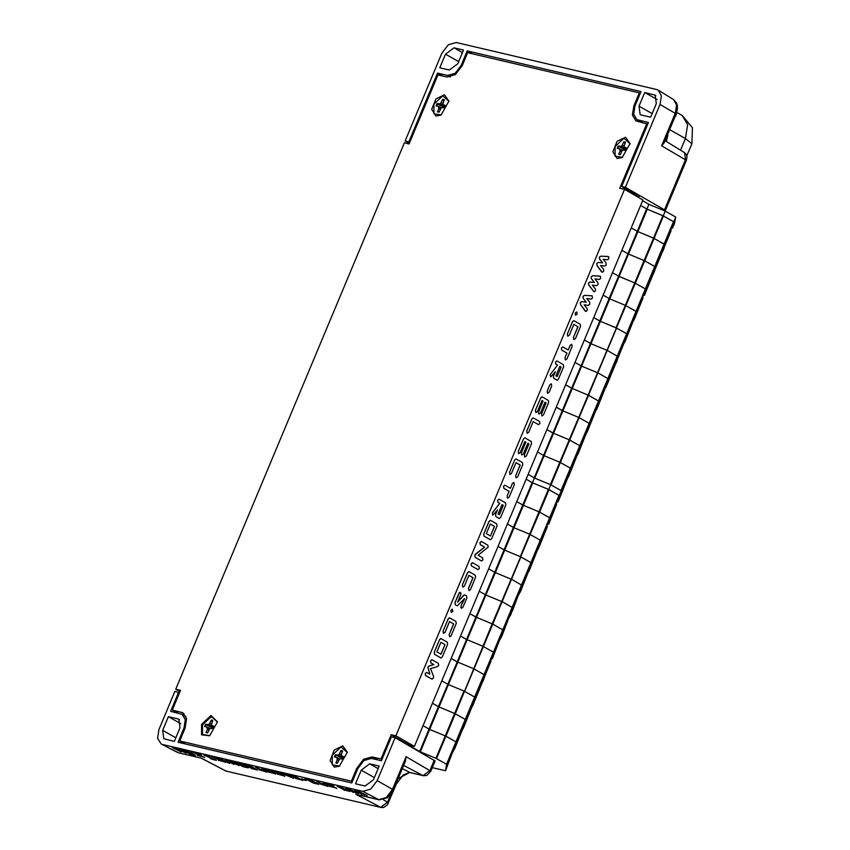 <?xml version="1.0" encoding="UTF-8"?>
<svg xmlns="http://www.w3.org/2000/svg" width="850" height="850" viewBox="0 0 850 850"><rect width="100%" height="100%" fill="white"/><g stroke="black" fill="none" stroke-linecap="round" stroke-linejoin="round"><path stroke-width="1.27" d="M556.622 504.337L548.643 524.227L549.631 517.767L539.622 512.093L522.803 505.027L513.432 527.436L507.397 524.014L514.027 527.722L513.432 527.436L504.061 549.844L498.026 546.423L504.656 550.131L504.061 549.844L494.689 572.252L488.654 568.831L495.284 572.539L494.689 572.252L485.308 594.66L479.283 591.239L485.902 594.947L485.308 594.66L475.936 617.068L469.912 613.647L476.531 617.355L475.936 617.068L466.565 639.476L460.53 636.055L467.16 639.763L466.565 639.476L457.194 661.884L451.159 658.463L457.789 662.171L457.194 661.884L447.812 684.293L441.788 680.871L448.418 684.579L447.812 684.293L438.441 706.701L432.416 703.279L439.036 706.987L438.441 706.701L429.069 729.109L423.045 725.688L429.664 729.396L429.069 729.109L419.698 751.517L409.381 745.673L409.604 745.153L409.307 745.864L409.604 745.153M547.251 526.745L539.261 546.635L540.26 540.175L529.646 534.214L514.027 527.722L532.78 482.906L526.15 479.198L532.429 482.757L548.739 489.536L559.311 495.529L557.993 501.861M537.869 549.153L529.89 569.043L530.889 562.583L520.274 556.622L504.656 550.131L514.027 527.722L529.646 534.214L520.274 556.622L504.656 550.131L495.284 572.539L510.903 579.031L495.284 572.539L485.902 594.947L501.532 601.439L485.902 594.947L476.531 617.355L492.15 623.847L476.531 617.355L467.16 639.763L482.779 646.255L467.16 639.763L457.789 662.171L473.408 668.663L457.789 662.171L448.418 684.579L464.036 691.071L448.418 684.579L439.036 706.987L454.665 713.479L439.036 706.987L429.664 729.396L445.283 735.888L429.664 729.396L420.293 751.804L419.698 751.517M530.952 566.504L528.827 571.582L531.176 562.806L534.831 554.051L530.974 564.209L535.819 553.371L540.547 540.398L529.646 534.214L539.017 511.806L523.398 505.314L516.779 501.606L522.803 505.027L532.174 482.619M540.324 544.096L538.199 549.174L540.547 540.398L544.213 531.643L540.345 541.801L545.201 530.963L549.918 517.99L539.017 511.806L548.399 489.398L532.78 482.906M534.831 554.051L536.881 549.153M441.299 114.909L433.957 113.762L433.946 104.125L442.776 95.784L448.959 101.405M438.866 108.566L437.495 111.849L439.025 112.211L441.352 107.674L444.805 107.876L445.729 105.676L442.733 104.369L444.284 99.652L442.744 99.291L440.428 103.828L436.964 103.626L436.039 105.825L438.334 106.367L438.866 108.566L440.257 109.278M437.495 111.849L438.696 112.2M438.111 111.966L439.322 111.52M436.964 103.626L437.569 103.998L436.73 105.984M442.85 103.424L441.373 102.584M443.668 101.118L442.744 99.291M444.178 99.907L443.222 99.769M445.421 106.59L443.434 105.145M437.569 103.998L442.34 106.367L444.741 106.664L440.428 103.828M442.34 106.367L439.259 104.168M438.334 106.367L441.405 107.663M439.036 107.132L441.076 108.046M491.002 661.194L473.652 703.492L474.927 697.255L464.036 691.071L435.912 758.296L420.293 751.804M472.26 706.01L464.281 725.889L465.556 719.663L454.665 713.479L455.26 713.756L492.15 623.847L492.756 624.123L492.15 623.847L539.622 512.093L548.994 489.685L548.399 489.398M465.343 723.361L463.218 728.429L465.556 719.663L469.221 710.908L465.364 721.066L470.209 710.228L474.927 697.255L464.631 691.347L520.869 556.909L530.889 562.583L521.517 584.991L511.498 579.317L521.517 584.991L512.136 607.399L502.127 601.715L512.136 607.399L502.764 629.808L492.756 624.123L502.764 629.808L493.393 652.216L483.374 646.531L493.393 652.216L484.022 674.624L474.002 668.939L484.022 674.624L465.269 719.429L455.26 713.756L445.889 736.164L445.283 735.888L455.897 741.838L445.889 736.164L436.507 758.572L435.912 758.296M474.714 700.952L472.589 706.021L474.927 697.255L478.592 688.5L474.736 698.657L479.581 687.82L484.022 674.624L487.964 666.092L485.616 673.242L492.118 657.507L493.191 654.309L490.014 661.194L493.393 652.216L497.346 643.684L493.478 653.841L498.334 643.004L502.764 629.808L506.717 621.276L502.849 631.433L507.705 620.596L512.136 607.399L516.088 598.867L512.231 609.025L517.076 598.188L521.517 584.991L525.459 576.459L521.602 586.617L526.447 575.779L530.889 562.583L559.003 495.359L548.994 489.685M469.221 710.908L471.272 706.01M462.889 728.418L454.899 748.308L456.184 742.071L459.85 733.316L455.983 743.474L460.838 732.636L465.269 719.429L446.526 764.246L436.507 758.572M446.813 764.479L450.468 755.724L446.611 765.882L451.467 755.044L456.184 742.071L454.899 748.298L452.455 752.664L445.527 770.706L446.526 764.246M455.961 745.769L453.507 750.826M459.85 733.316L461.901 728.418M511.137 613.859L512.423 607.622L511.147 613.859L508.693 618.216L501.776 636.268L503.051 630.031L501.776 636.268L499.322 640.624L492.394 658.665L493.68 652.439L492.394 658.665L493.457 656.136M509.756 616.378L511.147 613.859M506.717 621.276L508.767 616.378M671.096 230.658L644.374 295.364L645.373 288.904L634.759 282.944L618.534 276.165L609.163 298.573L603.139 295.152L609.758 298.86L609.163 298.573L599.792 320.981L593.768 317.56L600.387 321.268L599.792 320.981L590.421 343.389L584.386 339.968L591.016 343.676L590.421 343.389L581.049 365.797L575.014 362.376L581.644 366.084L581.049 365.797L571.668 388.206L565.643 384.784L572.273 388.493L571.668 388.206L562.296 410.614L556.272 407.192L562.891 410.901L562.296 410.614L552.925 433.022L546.89 429.601L553.52 433.309L552.925 433.022L543.554 455.43L537.519 452.009L544.149 455.717L543.554 455.43L534.183 477.838L528.148 474.417L534.427 477.976L532.429 482.747M642.982 297.882L635.003 317.772L635.991 311.312L625.388 305.352L609.758 298.86L628.511 254.044L621.881 250.336L628.511 254.044L637.883 231.636L631.253 227.938L637.883 231.636L647.254 209.227L640.634 205.53L646.914 209.079L663.223 215.857L673.784 221.85L672.477 228.193L674.486 223.412L675.793 217.069L673.784 221.85M633.611 320.291L625.621 340.181L626.62 333.721L616.611 328.047L600.387 321.268L609.758 298.86L625.388 305.352L616.006 327.76L600.387 321.268L591.016 343.676L606.634 350.168L591.016 343.676L581.644 366.084L597.263 372.576L581.644 366.084L572.273 388.493L587.892 394.984L572.273 388.493L562.891 410.901L578.521 417.392L562.891 410.901L553.52 433.309L569.139 439.801L553.52 433.309L544.149 455.717L559.768 462.209L544.149 455.717L534.778 478.125L534.183 477.838M626.684 337.641L624.559 342.72L626.907 333.954L630.572 325.199L626.705 335.346L631.561 324.509L636.278 311.546L625.388 305.352L634.759 282.944L619.14 276.452L612.51 272.744L618.534 276.165L646.659 208.941M636.066 315.233L633.941 320.312L636.278 311.546L639.944 302.791L636.087 312.938L640.932 302.101L645.649 289.138L634.759 282.944L644.13 260.536L628.511 254.044L644.725 260.822L644.13 260.536L653.501 238.127L637.883 231.636L654.096 238.414L653.501 238.127L662.872 215.719L647.254 209.227M630.572 325.199L632.623 320.301M661.725 253.066L663.117 250.548L664.403 244.322L654.096 238.414L663.478 216.006L662.872 215.719M652.354 275.474L653.746 272.956L655.031 266.73L644.725 260.822L654.096 238.414L664.116 244.088L654.744 266.496L644.725 260.822L550.396 484.617L534.778 478.125M654.808 270.417L653.746 272.956L655.031 266.73L658.686 257.975L654.829 268.132L659.674 257.284L664.116 244.088L673.487 221.68L663.478 216.006M658.686 257.975L660.737 253.077M597.858 372.863L597.263 372.576L597.858 372.863L607.229 350.455L606.634 350.168L607.229 350.455L616.611 328.047L626.62 333.721L617.249 356.129L607.229 350.455L617.249 356.129L607.878 378.537L597.858 372.863L607.878 378.537L598.506 400.945L587.892 394.984L588.487 395.271L597.858 372.863M624.229 342.699L606.879 384.997L607.878 378.537L611.819 370.016L607.963 380.163L612.808 369.325L617.249 356.129L621.191 347.608L617.334 357.754L622.189 346.917L626.62 333.721L654.744 266.496L650.303 279.692L645.458 290.53L651.366 275.485M605.487 387.515L597.508 407.405L598.782 401.179L588.487 395.271L579.116 417.679L578.521 417.392L589.124 423.353L579.116 417.679L569.734 440.087L569.139 439.801L579.753 445.761L569.734 440.087L560.362 462.496L559.768 462.209L570.382 468.169L560.362 462.496L550.991 484.904L561.011 490.578L598.506 400.945L602.448 392.424L600.089 399.564L608.164 378.771L605.816 387.536L607.941 382.457M598.57 404.866L596.445 409.944L598.782 401.179L589.22 424.979L595.128 409.934M602.448 392.424L604.499 387.526M596.116 409.923L588.136 429.813L589.411 423.587L593.077 414.832M586.744 432.331L578.754 452.221L580.04 445.984L583.706 437.24L579.838 447.387L584.694 436.549L588.923 425.446L585.746 432.331L589.411 423.587L587.074 432.353L589.199 427.274M579.817 449.682L577.692 454.761L580.04 445.984L570.467 469.795L576.374 454.739M583.706 437.24L585.746 432.331M558.014 501.819L559.003 495.359M549.695 521.688L548.643 524.227L549.918 517.99L553.584 509.235L549.727 519.392L554.572 508.555L559.289 495.582M553.584 509.235L555.634 504.337M432.31 767.667L445.527 770.706M450.468 755.724L452.519 750.826M500.384 638.786L502.828 633.728M497.346 643.684L499.386 638.786M528.498 571.561L520.519 591.451L521.794 585.214L520.519 591.451L518.064 595.808L512.199 611.32M519.127 593.969L521.581 588.912M516.088 598.867L518.139 593.969M481.631 683.602L483.023 681.073L484.309 674.847L483.023 681.073L484.086 678.534M478.592 688.5L480.643 683.602M577.362 454.739L569.383 474.629L570.669 468.392L574.324 459.638M567.991 477.147L560.012 497.038L561.298 490.801L564.952 482.046L561.096 492.203L565.941 481.366L570.669 468.392L568.321 477.169L570.446 472.09M560.012 497.038L561.074 494.498M564.952 482.046L567.003 477.147M614.858 365.107L616.25 362.589L617.536 356.362L616.25 362.589L617.312 360.049M611.819 370.016L613.87 365.118M645.437 292.825L644.374 295.364L645.649 289.138L649.315 280.383M639.157 196.371L638.679 197.519L639.157 196.371M209.865 735.633L202.512 734.474L202.502 724.848L211.331 716.497L217.515 722.117M207.421 729.279L206.051 732.572L207.591 732.923L209.907 728.397L213.371 728.599L214.285 726.399L211.289 725.082L212.84 720.375L211.299 720.014L208.983 724.54L205.519 724.338L204.606 726.537L206.901 727.079L207.421 729.279L208.813 729.991M206.051 732.572L207.251 732.912M206.678 732.689L207.878 732.232M205.519 724.338L206.125 724.721L205.286 726.707M211.406 724.136L209.929 723.297M212.224 721.831L211.299 720.014M212.734 720.619L211.778 720.481M213.977 727.313L211.99 725.857M206.125 724.721L210.906 727.079L213.297 727.377L208.983 724.54M210.906 727.079L207.814 724.88M206.901 727.079L209.961 728.376M207.602 727.855L209.631 728.758M472.239 53.763L467.224 50.915L640.974 91.63L634.95 106.048L633.654 114.261L636.862 119.606L642.568 122.836M467.224 50.915L461.189 65.333L455.122 73.334L447.642 75.491L437.569 73.132L408.829 141.844L405.121 140.972L441.798 53.295L448.258 44.784L456.206 42.5L656.444 89.42L658.176 90.132L661.438 95.827L660.046 104.433L625.377 187.329L664.466 209.812L665.359 210.566L663.159 210.226M641.091 114.984L650.633 117.226L656.338 103.562L655.138 95.094L644.683 92.501L638.966 106.154L640.167 114.633L641.091 114.984M445.506 54.156L439.79 67.819L449.331 70.051L457.799 63.708L463.516 50.044L453.985 47.812L445.506 54.156L458.671 61.614M625.377 187.329L621.669 186.458L648.412 122.538L636.862 119.606M381.172 807.5L226.036 771.088L381.172 807.5L383.669 807.447L387.388 804.833L396.419 783.966L403.187 774.956L409.828 772.491L423.523 775.763L426.913 775.391L430.833 771.194L435.126 760.952L395.144 737.715L391.436 736.854L381.438 760.761L371.365 758.402L363.885 760.548L357.818 768.549L351.783 782.967L178.032 742.263L184.057 727.844L185.002 728.376M638.977 196.796L621.669 186.458M408.829 141.844L409.774 142.375M409.371 143.342L405.121 140.972M179.541 692.761L174.887 691.358L158.95 729.459L157.601 738.299L161.171 743.952L178.426 752.76L200.993 758.115M184.057 727.844L185.353 719.631L182.134 714.287L170.595 711.354L178.596 692.229M644.683 92.501L657.22 99.599M437.569 73.132L442.584 75.969M199.208 753.727L201.482 754.747M210.226 758.349L213.477 759.103M203.936 755.066L209.546 756.574L206.72 756.277L216.378 760.314L212.351 759.411L210.163 758.359L213.52 759.114L203.862 755.076L210.067 756.904M207.028 756.298L216.336 760.251M220.873 758.997L229.638 763.396M230.233 761.196L239.02 765.595M229.553 761.972L233.952 764.405M225.218 760.017L234.494 763.555M234.653 762.269L239.891 763.406L248.381 767.784M259.431 769.898L261.194 770.217M255.531 767.125L266.847 772.119M271.044 770.791L276.314 771.938L284.803 776.326M277.366 774.095L281.679 775.019M274.221 772.427L278.449 773.33M289.127 775.03L294.397 776.178L302.887 780.555M295.46 778.334L299.763 779.248M292.315 776.666L296.533 777.569M320.652 784.242L322.416 784.561M316.752 781.469L328.068 786.463M331.415 784.709L333.689 785.719M337.237 786.261L342.476 788.545M339.788 786.856L349.775 791.541M344.707 789.363L347.225 790.946M342.136 788.758L344.696 790.351M345.971 788.311L351.199 790.596M348.521 788.906L358.509 793.592M353.43 791.403L355.959 792.997M350.859 790.798L353.419 792.402M354.694 790.351L359.933 792.636M357.244 790.946L367.232 795.632M362.164 793.454L364.682 795.037M359.592 792.848L362.153 794.442M395.144 737.715L377.209 780.597L370.749 789.097L362.801 791.393L162.562 744.472M323.127 782.999L328.302 784.114L336.791 788.503M329.439 786.293L333.668 787.196M304.916 778.685L311.961 780.991M310.165 779.918L318.952 784.327M308.199 780.396L309.496 780.597M301.559 778.834L306.425 780.459M280.022 772.894L285.164 774.01L293.632 778.388M261.906 768.655L267.081 769.771L275.57 774.159M268.217 771.949L272.446 772.852M243.695 764.341L250.729 766.647M248.944 765.574L257.731 769.983M246.978 766.041L248.274 766.254M211.799 756.914L216.984 758.03L225.473 762.418M218.121 760.208L222.349 761.111M190.921 752.016L196.095 753.143L204.584 757.531M197.232 755.321L201.461 756.213M181.751 749.87L186.989 751.007L195.479 755.395M177.331 748.797L186.097 753.196M178.043 749.817L181.029 751.995M172.284 747.617L176.577 749.53M174.856 748.213L179.743 750.199M177.916 718.898L168.374 716.667L162.658 730.331L163.859 738.799L174.324 741.391L180.03 727.727L178.829 719.259L177.916 718.898L179.616 719.865M373.501 779.726L379.206 766.062L369.676 763.831L361.207 770.185L355.491 783.838L365.022 786.08L373.501 779.726M664.466 209.812L685.493 159.545L684.601 152.713L686.449 154.806L686.97 156.74L686.386 160.299L661.64 145.828L664.041 142.959L676.175 113.942L660.046 104.433M200.961 754.418L199.134 753.737L200.993 754.343M227.853 762.79L220.809 759.018L227.853 762.79M233.463 764.012L228.799 761.674L238.478 765.181M232.008 761.802L238.446 765.255M230.403 761.143L231.976 761.876M226.132 760.219L235.206 763.927L230.371 761.218M225.377 759.964L226.1 760.293M233.431 764.097L225.356 760.038M248.189 767.837L243.143 766.647L234.568 762.28L239.859 763.481L248.189 767.837M259.601 769.845L266.921 772.097M266.348 771.715L266.889 772.183M264.69 771.035L266.316 771.789M262.777 770.589L264.658 771.109M257.316 767.731L262.746 770.663M255.701 767.072L257.284 767.805M259.569 769.919L261.481 770.366L255.669 767.146M271.203 770.737L277.663 772.916L274.391 772.374M277.536 774.042L280.755 774.531L274.359 772.459M284.272 775.923L277.504 774.127M277.939 772.607L284.24 775.997M276.314 771.938L277.908 772.682M271.171 770.812L276.282 772.013M289.297 774.977L295.757 777.155L292.474 776.613M295.63 778.281L298.839 778.77L292.442 776.688M302.356 780.151L295.598 778.356M296.023 776.847L302.334 780.236M294.397 776.178L296.002 776.921M289.266 775.051L294.366 776.252M320.822 784.189L328.142 786.452M327.569 786.059L328.111 786.526M325.911 785.379L327.537 786.133M323.999 784.933L325.89 785.453M318.538 782.074L323.967 785.007M316.922 781.416L318.506 782.149M320.79 784.263L322.703 784.709L316.891 781.49M333.168 785.4L331.341 784.72L333.2 785.326M337.354 786.197L344.771 790.341M346.885 790.628L341.201 788.301L344.431 790.181M349.329 791.169L343.761 788.906L346.864 790.702M341.381 787.398L348.957 791.074M339.915 786.803L341.349 787.472M338.831 786.792L343.368 789.066L339.883 786.877M337.333 786.282L338.799 786.877M346.088 788.247L353.494 792.391M355.619 792.678L349.934 790.351L353.164 792.232M358.062 793.22L352.495 790.946L355.587 792.753M350.115 789.438L357.68 793.124M348.638 788.843L350.083 789.512M347.554 788.843L352.091 791.106L348.606 788.917M346.056 788.322L347.533 788.917M354.811 790.287L362.228 794.431M364.342 794.718L358.658 792.391L361.888 794.272M366.786 795.26L361.218 792.997L364.321 794.793M358.838 791.488L366.414 795.164M357.372 790.893L358.806 791.562M356.288 790.883L360.814 793.156L357.34 790.968M354.79 790.372L356.256 790.968M388.482 802.931L387.589 802.177L380.715 807.33L355.884 794.346L379.121 799.85L362.801 791.393M323.287 782.946L333.954 787.344L329.609 786.25M336.26 788.099L329.577 786.324M329.928 784.784L336.239 788.173M328.302 784.114L329.896 784.869M323.266 783.02L328.27 784.199M305.086 778.643L313.597 783.158L319.037 784.306M318.421 783.912L319.005 784.391M311.95 780.534L318.389 783.997M310.335 779.864L311.918 780.608M305.543 778.781L312.449 781.246L310.303 779.949M303.705 779.907L301.686 778.855L306.467 780.523L303.705 779.907M286.79 774.679L293.154 778.005M285.164 774.01L286.758 774.754M280.16 772.841L285.132 774.084M293.123 778.079L280.128 772.916M262.066 768.602L272.733 773.001L268.377 771.896M275.039 773.755L268.356 771.981M268.706 770.44L275.007 773.829M267.081 769.771L268.674 770.514M262.034 768.676L267.049 769.845M243.865 764.288L252.376 768.814L257.816 769.962M257.199 769.569L257.784 770.047M250.729 766.19L257.168 769.654M249.114 765.521L250.697 766.264M244.322 764.437L251.228 766.902L249.082 765.595M211.969 756.861L222.636 761.26L218.28 760.166M224.942 762.014L218.248 760.24M218.609 758.699L224.91 762.089M216.984 758.03L218.577 758.784M211.937 756.936L216.952 758.115M191.08 751.963L197.444 754.12L201.748 756.372L197.402 755.268M204.053 757.116L197.37 755.342M197.721 753.812L204.032 757.201M196.095 753.143L197.689 753.886M191.059 752.037L196.063 753.217M195.288 755.438L190.241 754.258L181.677 749.881L186.968 751.081L195.288 755.438M180.912 751.804L177.65 749.647L185.449 752.718M179.106 749.403L185.417 752.792M177.501 748.744L179.074 749.477M176.046 748.563L180.859 750.773L177.469 748.818M174.972 748.149L176.014 748.638M174.059 748.223L177.076 749.891L174.941 748.223M172.444 747.564L174.027 748.298M180.88 751.878L172.412 747.639M406.087 756.723L405.471 761.101L393.327 790.107L392.445 789.363L406.087 756.723L430.833 771.194M168.374 716.667L180.912 723.764M241.241 764.384L245.544 766.636L241.751 765.744L237.458 763.502L241.241 764.384M314.776 782.468L310.866 781.554L314.776 782.468M253.555 768.124L249.645 767.21L253.555 768.124M188.339 751.984L192.642 754.237L188.859 753.355L184.556 751.102L188.339 751.984M245.246 766.477L241.751 765.744M241.782 765.669L237.777 763.576M315.828 783.02L312.205 782.255M312.237 782.181L311.185 781.628M254.607 768.676L250.984 767.911M251.016 767.826L249.964 767.284M192.355 754.088L188.859 753.355M188.891 753.27L184.875 751.177M487.964 666.092L490.014 661.194M525.459 576.459L527.51 571.561M622.476 157.367L615.124 156.209L615.113 146.583L623.942 138.231L630.126 143.852M620.032 151.013L618.662 154.307L620.192 154.668L622.519 150.131L625.982 150.333L626.896 148.134L623.9 146.816L625.451 142.109L623.911 141.748L621.594 146.274L618.131 146.072L617.217 148.282L619.512 148.814L620.032 151.013L621.424 151.725M618.662 154.307L619.862 154.647M619.289 154.424L620.489 153.967M618.131 146.072L618.736 146.455L617.897 148.442M624.017 145.871L622.54 145.031M624.835 143.565L623.911 141.748M625.345 142.354L624.389 142.216M626.588 149.048L624.601 147.592M618.736 146.455L623.518 148.814L625.908 149.111L621.594 146.274M623.518 148.814L620.426 146.614M619.512 148.814L622.572 150.11M620.213 149.589L622.242 150.492M639.944 302.791L641.994 297.893M642.632 200.749L648.911 204.298L646.914 209.079M648.911 204.298L665.221 211.076L663.223 215.857M665.221 211.076L675.793 217.069M372.002 756.883L363.587 759.305L356.756 768.304L351.358 781.203L179.722 740.987L185.119 728.089L186.554 718.718L182.771 712.736L172.295 710.079L180.551 690.349L175.78 689.233L404.345 142.843L409.105 143.958L437.994 74.896L447.004 77.01L455.419 74.588L462.251 65.578L467.649 52.679L639.285 92.894L633.888 105.804L632.421 114.909L635.864 120.944L646.712 123.802L619.746 188.264L624.516 189.38L395.93 735.824L391.17 734.708L381.013 758.986L372.002 756.883L377.772 759.9M334.263 767.157L339.394 766.179L347.299 752.239L342.805 745.928L334.294 750.008L330.076 760.506L334.263 767.157M201.514 724.434L201.588 734.793L209.61 735.771L217.515 721.831L211.044 715.519L201.514 724.434M435.912 116.036L441.054 115.058L448.949 101.108L444.465 94.796L435.954 98.876L431.726 109.374L435.912 116.036M617.079 158.482L622.221 157.505L630.116 143.565L625.632 137.243L617.121 141.334L612.893 151.821L617.079 158.482M351.358 781.203L352.314 781.713M381.958 759.496L381.013 758.986M404.473 743.091L404.717 742.496L391.17 734.708M395.93 735.824L414.364 746.428L410.072 745.418L404.717 742.496M451.446 612.393L450.882 610.215L452.274 609.153L452.869 611.341L451.254 612.319L450.936 610.226L452.274 609.153M460.817 607.399L461.55 608.303L461.019 606.082L464.259 598.506M464.461 598.772L457.342 605.88L455.281 604.743L454.994 602.618L459.616 592.45L461.008 593.236L460.806 594.532L457.598 602.183L463.038 595.808L464.525 594.766L466.533 595.893L466.831 597.996L462.963 607.187L461.518 608.292M457.566 602.129L464.493 594.766M477.881 569.596L471.389 565.898L471.081 563.837L472.728 562.838L478.964 566.44L479.262 568.523L477.934 569.606L471.389 565.898M481.472 560.989L475.192 557.419L474.736 555.093L484.596 547.134L480.271 544.648L479.974 542.566L481.61 541.599L487.826 545.169L488.229 547.081L478.125 555.273L482.566 557.834L482.874 559.906L481.525 561.011L475.246 557.441L474.789 555.114L475.554 554.041L484.649 547.145L480.324 544.669L480.027 542.576L481.312 541.482M490.397 539.761L484.011 536.138L483.724 534.002L488.984 521.422L490.641 520.434L496.729 523.929L497.038 526.044L491.778 538.613L490.45 539.771L484.064 536.148L483.777 534.013L489.037 521.443L490.291 520.296M507.705 498.228L507.142 496.007L509.086 491.332L503.848 488.314L503.54 486.221L504.942 485.159L510.436 488.272L512.391 483.586L513.793 482.471L514.335 484.691L509.129 497.133L507.673 498.228M510.382 488.251L512.337 483.565L513.74 482.46M518.574 453.539L518.266 451.414L523.483 438.94L524.822 437.835L531.229 441.458L531.537 443.551L526.341 455.983L524.663 456.981L524.354 454.856L528.913 443.955L527.797 443.317L523.324 454.017L521.645 455.016L521.337 452.891L525.81 442.181L524.832 441.618M535.999 412.59L535.436 410.359L540.664 397.885L542.311 396.908L548.399 400.414L548.718 402.496L543.511 414.928L541.832 415.926L541.524 413.801L546.082 402.911L544.967 402.263L540.494 412.962L538.868 413.982L538.56 411.846L543.044 401.136L542.003 400.541L537.434 411.485L535.978 412.579M539.091 414.067L538.507 411.836L542.98 401.126L542.003 400.562M565.537 359.964L564.974 357.744L566.929 353.069L561.68 350.062L561.383 347.969L562.721 346.885L568.268 350.019L570.233 345.323L571.636 344.218L572.167 346.428L566.961 358.87L565.505 359.964M568.214 349.987L570.18 345.302L571.572 344.197M575.184 313.055L576.842 312.088L577.171 314.181L575.503 315.148L575.184 313.055L576.576 311.993M585.31 311.228L580.55 304.608L580.348 302.632L581.793 301.623L586.224 302.132L583.164 298.339L582.951 296.384L584.407 295.386L592.174 295.842L592.429 297.999L591.154 299.072L586.734 298.541L589.677 302.122L589.836 304.194L588.338 305.32L584.12 304.81L587.18 308.582L587.244 310.399L585.831 311.525L580.603 304.629L580.348 302.632M594.012 291.901L588.753 284.984L588.551 283.007L590.006 282.009L594.426 282.519L591.377 278.726L591.164 276.76L592.62 275.761L600.387 276.229L600.631 278.375L599.367 279.448L594.947 278.917L597.879 282.498L598.039 284.569L596.551 285.696L592.322 285.186L595.393 288.957L595.446 290.774L594.044 291.901L588.806 285.005L588.551 283.007M601.736 271.979L596.966 265.37L596.764 263.383L598.209 262.384L602.639 262.894L599.579 259.101L599.378 257.146L600.822 256.137L608.589 256.604L608.844 258.751L607.569 259.824L603.16 259.303L606.093 262.873L606.252 264.956L604.754 266.071L600.536 265.561L603.596 269.333L603.659 271.15L602.246 272.276L597.019 265.381L596.764 263.383M414.364 746.428L642.951 199.984L624.516 189.38M567.694 336.111L567.386 333.986L572.507 321.746L573.846 320.641L580.253 324.264L580.561 326.358L575.439 338.598L573.761 339.607L573.452 337.471L577.936 326.761L573.856 324.424M550.184 374.723L550.673 376.933L550.184 374.723L557.536 365.064L555.804 364.076L555.507 361.994L556.867 360.91L563.369 364.597L563.688 366.69L558.482 379.142L557.175 380.258L553.722 378.335L553.393 376.242L555.231 371.843M547.496 393.189L547.198 391.064L549.801 384.816L551.268 383.722L551.799 385.942L549.185 392.19L547.729 393.274M527.351 433.309L526.724 431.194L531.845 418.954L533.141 417.839L539.612 421.494L539.899 423.566L538.56 424.66L533.194 421.611L528.711 432.321L527.138 433.224L526.777 431.205L531.898 418.965L533.194 417.849M538.539 424.66L533.184 421.632M510.117 474.47L509.554 472.249L514.675 459.999L515.971 458.894L522.41 462.527L522.729 464.621L517.608 476.861L516.205 477.966L515.674 475.745L520.147 465.046L516.024 462.666L511.541 473.376L510.085 474.47M516.205 477.966L515.621 475.734L520.094 465.024L516.014 462.676M492.352 512.986L492.841 515.196L492.352 512.986L499.694 503.328L497.973 502.329L497.675 500.257L499.024 499.173L505.538 502.86L505.856 504.953L500.65 517.406L499.343 518.521L495.89 516.598L495.561 514.494L497.399 510.096M462.729 587.053L462.421 584.928L467.543 572.677L469.2 571.71L475.277 575.206L475.596 577.299L470.475 589.539L469.072 590.644L468.541 588.423L473.014 577.713L468.892 575.344L464.408 586.054L462.953 587.148M469.072 590.644L468.488 588.412L472.961 577.702L468.881 575.354M443.392 633.271L443.084 631.146L448.205 618.896L449.862 617.929L455.951 621.424L456.259 623.518L451.138 635.758L449.735 636.862L449.204 634.642L453.688 623.932L449.554 621.562L445.071 632.273L443.615 633.367M449.735 636.862L449.151 634.631L453.624 623.921L449.544 621.573M440.948 657.964L434.573 654.341L434.276 652.205L439.535 639.636L441.203 638.637L447.281 642.133L447.589 644.247L442.329 656.816L441.001 657.974L434.626 654.351L434.329 652.216L439.588 639.646L440.853 638.499M432.055 679.182L425.531 675.506L425.234 673.444L426.604 672.339L429.803 674.135L427.933 667.122L429.016 666.06L433.808 664.551L430.876 662.872L430.589 660.779L431.917 659.706L438.26 663.298L438.749 665.38L437.463 666.655L430.536 668.61L433.457 676.228L433.383 678.204L432.055 679.182L425.584 675.516L425.287 673.455L426.626 672.35M429.739 674.093L427.879 667.101L428.963 666.049L433.755 664.541L430.822 662.862L430.536 660.769L431.864 659.685M633.845 194.746L634.323 193.63M647.636 124.376L646.712 123.802M640.209 93.468L639.285 92.894M180.019 691.602L175.78 689.233M178.202 713.139L172.295 710.079M185.64 744.037L179.722 740.987M459.616 592.45L460.243 592.333M458.862 593.428L459.669 592.471M454.994 602.618L458.915 593.438M455.281 604.743L455.047 602.639M457.183 605.827L455.345 604.754M461.019 606.082L464.514 598.782M460.87 607.41L461.072 606.093M471.081 563.837L472.419 562.732M471.442 565.919L471.134 563.847M503.54 486.221L504.942 485.159M503.848 488.314L503.604 486.243M509.086 491.332L503.901 488.336M507.142 496.007L509.15 491.353M507.503 498.142L507.195 496.017M518.861 453.645L520.253 452.54L524.832 441.596L525.81 442.181M521.337 452.891L525.863 442.191M521.645 455.016L521.39 452.901M528.913 443.955L527.797 443.307M524.354 454.856L528.966 443.976M524.663 456.981L524.408 454.867M523.483 438.94L524.779 437.824M518.266 451.414L523.536 438.951M518.628 453.549L518.319 451.424M546.082 402.911L544.977 402.252M541.524 413.801L546.136 402.921M541.832 415.926L541.577 413.812M540.664 397.885L541.949 396.769M535.436 410.359L540.717 397.896M535.808 412.505L535.489 410.369M561.383 347.969L562.721 346.885M561.68 350.062L561.436 347.979M566.929 353.069L561.733 350.072M564.974 357.744L566.982 353.09M565.335 359.89L565.027 357.754M575.503 315.148L575.237 313.076M584.407 295.386L591.844 295.768M582.951 296.384L584.46 295.396M583.164 298.339L583.015 296.395M586.224 302.132L583.227 298.361M581.793 301.623L586.277 302.154M580.401 302.642L581.846 301.644M592.62 275.761L600.047 276.144M591.164 276.76L592.673 275.772M591.377 278.726L591.218 276.781M594.426 282.519L591.43 278.736M590.006 282.009L594.479 282.529M588.604 283.018L590.059 282.019M600.822 256.137L608.26 256.519M599.378 257.146L600.876 256.148M599.579 259.101L599.431 257.157M602.639 262.894L599.643 259.112M598.209 262.384L602.692 262.905M596.817 263.404L598.262 262.395M567.917 336.207L569.372 335.112L573.856 324.402L577.936 326.761M573.452 337.471L577.989 326.783M573.761 339.607L573.506 337.493M572.507 321.746L573.803 320.631M567.386 333.986L572.56 321.757M567.747 336.132L567.439 333.997M550.673 376.933L555.369 371.663L553.393 376.242M553.722 378.335L553.446 376.252M556.814 380.12L553.775 378.356M555.507 361.994L556.867 360.91M555.804 364.076L555.56 362.015M557.536 365.064L555.857 364.087M550.651 373.957L557.589 365.075M550.237 374.733L550.704 373.968M549.801 384.816L551.268 383.722M547.198 391.064L549.865 384.827M547.549 393.199L547.251 391.074M514.675 459.999L515.971 458.894M509.554 472.249L514.728 460.02M509.915 474.396L509.607 472.26M492.841 515.196L497.537 509.926L495.561 514.494M495.89 516.598L495.614 514.516M498.971 518.383L495.943 516.619M497.675 500.257L499.024 499.173M497.973 502.329L497.728 500.267M499.694 503.328L498.026 502.35M492.809 512.221L499.747 503.338M492.405 512.996L492.862 512.231M467.543 572.677L468.839 571.572M462.421 584.928L467.596 572.698M462.783 587.063L462.474 584.938M448.205 618.896L449.501 617.791M443.084 631.146L448.258 618.917M443.445 633.282L443.137 631.157M490.333 524.067L494.466 526.437L490.461 536.01L486.328 533.641L490.333 524.067L494.413 526.426L490.418 535.989M559.821 366.371L561.117 367.104L557.186 376.507L555.9 375.764L559.821 366.371M501.989 504.624L503.285 505.368L499.354 514.771L498.058 514.027L501.989 504.624L503.221 505.357L499.301 514.739M440.895 642.271L445.017 644.64L441.012 654.224L436.889 651.844L440.895 642.271L444.964 644.629L440.969 654.192M561.117 367.104L557.133 376.476M559.821 366.382L561.064 367.094M672.499 228.14L673.487 221.68M664.179 248.009L663.117 250.548L664.403 244.322L668.068 235.567L664.201 245.724L669.056 234.876L673.774 221.914M668.068 235.567L670.108 230.669M621.191 347.608L623.241 342.709M339.649 766.041L332.297 764.894L332.286 755.257L341.116 746.906L347.299 752.526M337.206 759.688L335.835 762.981L337.376 763.343L339.692 758.806L343.156 759.008L344.069 756.808L341.073 755.501L342.624 750.784L341.084 750.423L338.767 754.959L335.304 754.758L334.39 756.957L336.685 757.488L337.206 759.688L338.598 760.41M335.835 762.981L337.036 763.332M336.462 763.098L337.663 762.641M335.304 754.758L335.909 755.129L335.07 757.116M341.19 754.545L339.713 753.706M342.008 752.25L341.084 750.423M342.518 751.028L341.562 750.901M343.761 757.722L341.774 756.266M335.909 755.129L340.691 757.488L343.081 757.786L338.767 754.959M340.691 757.488L337.599 755.289M336.685 757.488L339.745 758.784M337.386 758.264L339.416 759.167M534.427 477.976L550.736 484.755L548.739 489.536M550.736 484.755L561.308 490.748L559.311 495.529M561.308 490.748L560.001 497.091L558.004 501.872M544.213 531.643L546.253 526.745M461.189 65.333L462.134 65.864M396.419 783.966L396.068 783.562M390.841 794.399L387.589 802.177L383.35 799.744M402.337 768.57L409.828 772.491L398.14 778.621M434.233 760.197L429.951 770.44L423.077 775.593L403.654 765.436M675.431 115.738L667.494 134.714M665.593 139.251L665.465 140.994M643.354 123.016L638.339 120.179M638.966 106.154L652.141 113.613M654.224 94.733L655.924 95.699M453.985 47.812L462.442 52.604M450.319 77.01L447.642 75.491M661.64 145.828L675.293 113.188L676.611 104.964L673.497 99.514L658.176 90.132M201.206 758.104L226.036 771.088L201.014 758.115M355.884 794.346L378.664 799.68L386.272 797.491L392.445 789.363L377.209 780.597M178.872 752.93L201.036 758.126M175.833 737.789L162.658 730.331M369.676 763.831L378.144 768.634M374.372 777.644L361.207 770.185M357.691 768.846L356.756 768.304M633.888 105.804L634.822 106.335M184.067 713.639L181.294 712.194M682.242 115.536L687.661 124.599L685.429 138.518L691.847 143.788L692.399 127.766L682.242 115.536L676.738 112.412M670.055 129.806L685.429 138.518L680.489 150.206M445.527 770.716L446.59 768.177M410.284 772.661L423.523 775.763M686.386 160.299L665.359 210.566M667.834 135.118L666.283 141.504M684.601 152.713L664.987 140.707M673.497 99.514L676.483 102.85L677.322 105.453L677.471 108.779L676.175 113.942M177.087 752.271L161.171 743.952M182.134 714.287L185.948 716.444M676.377 113.443L675.771 116.142M226.482 771.258L225.367 770.844M379.121 799.85L387.334 797.821L393.327 790.107M686.8 155.731L691.847 143.788"/></g></svg>
